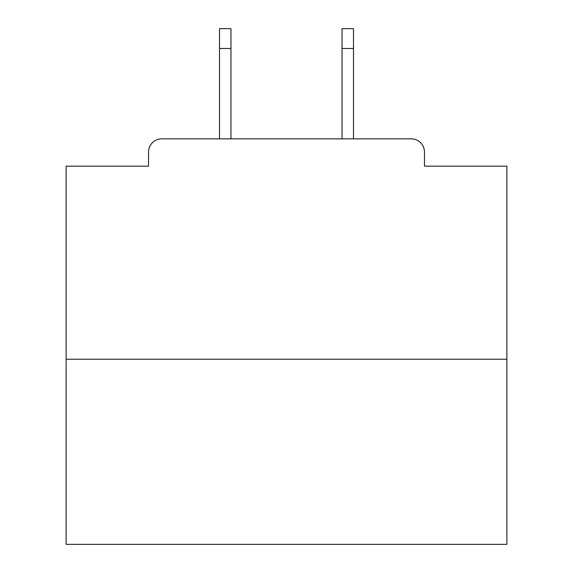 <?xml version="1.0" encoding="UTF-8"?>
<svg xmlns="http://www.w3.org/2000/svg" width="573" height="573" viewBox="0 0 573 573"><rect width="100%" height="100%" fill="white"/><g stroke="black" fill="none" stroke-linecap="round" stroke-linejoin="round"><path stroke-width="0.86" d="M424.464 166.17L424.464 152.067L424.464 166.17L506.883 166.17L506.883 544.35L66.117 544.35L66.117 166.17L148.536 166.17L148.536 152.067L148.536 166.17M506.883 359.228L66.117 359.228M424.464 152.067A13.222 13.222 0 0 0 411.235 138.845L161.765 138.845A13.222 13.222 0 0 0 148.536 152.067M411.235 138.845L355.26 138.845M217.74 138.845L161.765 138.845M230.962 48.483L219.502 48.483L219.502 28.65L230.962 28.65L230.962 138.845M219.502 48.483L219.502 138.845M353.498 28.65L353.498 48.483L342.038 48.483L342.038 28.65L353.498 28.65M342.038 138.845L342.038 48.483M353.498 138.845L353.498 48.483"/></g></svg>
